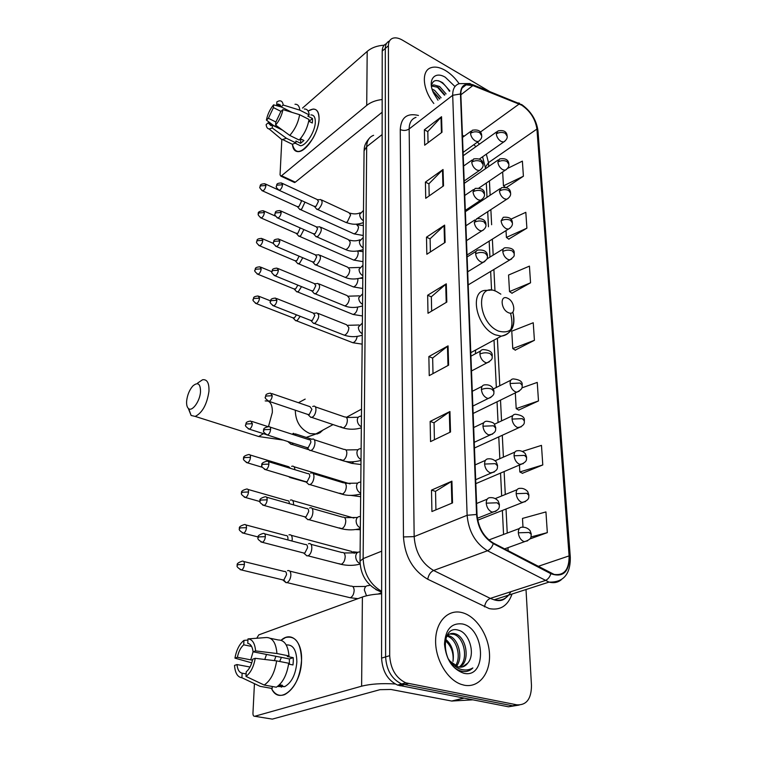 <?xml version="1.0" encoding="UTF-8"?>
<svg xmlns="http://www.w3.org/2000/svg" width="757" height="757" viewBox="0 0 757 757"><rect width="100%" height="100%" fill="white"/><g stroke="black" fill="none" stroke-linecap="round" stroke-linejoin="round"><path stroke-width="1.14" d="M475.443 353.746L475.614 350.065M386.278 43.717C383.648 44.89 382.294 47.35 382.219 51.088L381.575 658.117C382.389 671.336 387.716 680.325 397.567 685.085L508.449 706.792L519.188 705.06M389.344 41.048C386.713 42.222 385.36 44.682 385.304 48.42L385.616 656.896C386.448 670.163 391.804 679.19 401.674 683.968L512.659 705.827L401.674 683.968C391.804 679.19 386.448 670.163 385.616 656.896L385.304 48.42C385.36 44.682 386.713 42.222 389.344 41.048M445.125 70.306C439.722 67.241 435.001 66.379 430.96 67.714C421.11 70.656 422.444 89.487 433.818 103.482C422.444 89.487 421.11 70.656 430.96 67.714C435.001 66.379 439.722 67.241 445.125 70.306C450.387 73.429 455.061 77.895 459.13 83.696C455.061 77.895 450.387 73.429 445.125 70.306M461.902 612.564C448.258 609.035 435.985 621.365 435.616 640.148C435.067 658.864 446.952 679.493 461.079 684.328L464.155 685.189C478.708 688.208 490.309 673.626 489.524 654.654C488.937 635.729 476.513 616.453 462.413 612.697L461.902 612.564C448.258 609.035 435.985 621.365 435.616 640.148C435.067 658.864 446.952 679.493 461.079 684.328L464.155 685.189C478.708 688.208 490.309 673.626 489.524 654.654C488.937 635.729 476.513 616.453 462.413 612.697L461.902 612.564M521.687 105.176C530.307 111.109 535.388 119.067 536.931 129.059L569.103 555.893C569.226 569.557 564.23 575.736 554.115 574.431L493.327 543.053C483.695 537.044 478.263 527.572 477.024 514.628L460.852 94.218C460.776 89.108 462.536 85.986 466.132 84.86L472.879 85.569L521.687 105.176M521.658 104.788L472.794 85.134C464.883 82.608 460.776 85.56 460.464 93.991L476.56 514.476C477.828 527.752 483.401 537.47 493.28 543.621L550.859 573.711C563.076 577.884 569.292 571.989 569.519 556.017L537.281 129.267C535.701 119.029 530.496 110.863 521.658 104.788M522.406 473.286L542.788 464.949L541.473 445.371L522.434 451.418M518.725 410.057L538.492 400.936L537.243 382.408L521.876 387.877M508.751 239.117L526.891 228.179L525.822 212.32L510.937 219.17M511.912 293.205L530.553 282.806L529.436 266.123L508.562 275.037L509.508 291.577L512.101 293.347M515.224 350.113L534.414 340.309L533.24 322.747L511.77 331.169L512.773 348.58L515.422 350.236M489.145 91.2L402.308 40.055C398.485 37.888 395.192 37.32 392.438 38.37C389.798 39.544 388.455 41.995 388.398 45.742L389.694 655.666C390.546 668.97 395.92 678.035 405.799 682.833L516.908 704.843C526.494 705.316 531.357 698.872 531.48 685.52L526.011 589.523M450.519 432.001L430.544 441.605L430.146 421.422L449.932 411.534L450.519 432.001M452.535 502.903L431.925 511.524L431.499 490.12L451.92 481.178L452.535 502.903M445.125 242.391L426.834 254.267L426.494 237.168L444.633 225.113L445.125 242.391M443.517 185.872L425.727 198.315L425.406 182.096L443.044 169.492L443.517 185.872M441.993 132.257L424.677 145.212L424.374 129.797L441.549 116.71L441.993 132.257M448.617 365.167L429.238 375.633L428.859 356.566L448.068 345.864L448.617 365.167M446.819 302.062L427.998 313.284L427.648 295.239L446.299 283.818L446.819 302.062M529.824 538.975L547.33 532.625L545.939 511.921L522.491 518.422L522.992 527.213M506.338 187.518L523.399 176.22L522.387 161.127L507.493 168.461M427.648 295.239L431.358 296.858M431.66 311.108L431.348 296.763L446.299 283.818M428.859 356.566L432.673 358.08M433.004 373.598L432.663 357.995L448.068 345.864M424.374 129.797L427.809 131.633M428.046 142.685L427.809 131.529L441.549 116.71M425.406 182.096L428.926 183.875M429.191 195.893L428.926 183.762L443.044 169.492M426.494 237.168L430.108 238.871M430.392 251.958L430.108 238.767L444.633 225.113M431.499 490.12L435.53 491.397M435.928 509.849L435.53 491.321L451.92 481.178M430.146 421.422L434.054 422.822M434.423 439.741L434.054 422.737L449.932 411.534M534.414 340.309L512.773 348.58M530.553 282.806L509.508 291.577M526.891 228.179L506.405 237.405L506.017 230.573M506.405 237.405L508.95 239.259M523.399 176.22L503.452 185.853L502.657 171.953M503.452 185.853L505.241 187.234M538.492 400.936L516.208 408.619L515.309 392.883M516.208 408.619L518.923 410.171M542.788 464.949L519.832 471.971L519.434 465.035M519.832 471.971L522.614 473.39M547.33 532.625L530.912 536.978M432.048 89.052L434.66 90.395L441.104 97.804M432.654 90.878L439.874 98.77M431.509 86.743L433.657 84.85L439.609 86.487L446.072 93.944M431.954 86.014L438.369 87.462L444.823 94.909M454.995 86.544L445.343 77.29C434.622 70.638 427.232 80.043 433.534 93.026L438.01 100.217M449.895 90.963L442.646 82.721C435.89 78.879 432.171 80.195 431.499 86.677M438.568 80.762C442.59 82.532 446.214 86.043 449.45 91.313M436.978 86.639L444.473 95.183M432.692 91.001L439.543 99.025M308.099 111.042C315.111 106.955 318.773 109.547 319.066 118.821L318.952 120.628C318.3 126.4 316.303 132.295 312.953 138.304C302.327 153.52 295.485 155.507 292.401 144.256C292.912 149.328 294.965 151.788 298.561 151.618C306.585 151.504 319.028 131.765 319.066 118.821C319.104 112.263 317.088 109.008 313.01 109.065L308.099 111.042M384.168 45.193C377.241 45.628 371.583 47.7 367.192 51.41L302.497 108.1M382.171 99.536C375.879 100.227 370.722 102.186 366.719 105.403L281.547 175.756L295.306 182.182L382.153 112.235M295.306 182.182L294.577 182.532L280.828 176.116L280.052 174.82L281.822 139.676M280.828 176.116L281.547 175.756M294.577 182.532L294 182.257M275.955 122.038L268.394 118.291L273.438 107.608L280.951 111.383M291.994 112.367L276.721 104.646L278.349 104.078L281.131 106.879L291.994 112.367M308.799 120.855L309.414 121.546M310.909 114.913C313.881 114.875 315.347 117.24 315.309 122.019C315.272 131.406 306.263 145.685 300.434 145.76L297.066 144.114M304.295 109.017C307.124 108.904 308.752 110.872 309.197 114.922L307.815 116.114L312.471 118.471L312.537 120.609L312.31 123.003L308.733 121.196M282.588 130.185L272.463 125.198L272.312 128.018L286.43 138.285L295.836 142.884L295.921 141.029L300.576 143.319L303.926 140.49L300.359 138.73M309.026 119.464C307.654 127.356 304.371 134.216 299.185 140.045L289.761 135.418L275.624 125.094L275.775 122.265L280.894 111.44L282.957 109.604L299.63 114.704L309.026 119.464M295.836 142.884L292.316 144.265L288.512 142.411M309.197 114.922L299.819 110.153L283.184 105.034L281.131 106.879M294.993 104.267C297.794 104.135 299.403 106.094 299.819 110.153M299.63 114.704C298.23 122.625 294.937 129.532 289.761 135.418M286.43 138.285L281.916 139.685L278.727 137.008M276.721 104.646L276.873 101.873L278.69 101.003C281.235 100.34 282.73 101.684 283.184 105.034M282.957 109.604C281.784 115.452 279.342 120.618 275.624 125.094M272.312 128.018L269.132 128.955C267.42 128.709 266.426 127.261 266.142 124.602L268.139 122.823L281.595 129.456M272.463 125.198L270.968 125.709L268.139 122.823M268.394 118.291L266.407 120.079L273.428 125.435M266.407 120.079C267.562 114.364 269.956 109.282 273.589 104.844L273.438 107.608M281.349 106.983L273.589 104.844M300.236 138.881L300.955 139.023M312.471 118.471L309.358 121.139M300.747 139.137L300.576 143.319M186.657 400.888C186.392 404.475 186.932 406.963 188.294 408.364C191.833 412.414 199.98 401.428 200.52 391.748C200.473 383.619 197.899 381.708 192.808 386.004C189.42 389.95 187.376 394.917 186.657 400.888M197.624 383.07L202.545 379.759C207.125 379.125 209.263 382.995 208.951 391.36C206.973 404.399 202.393 412.754 195.221 416.426L191.114 415.461L188.682 408.676M508.382 312.65C516.132 316.426 515.224 301.352 507.568 298.22C499.828 294.312 500.614 309.509 508.382 312.65M299.034 208.554L299.904 209.557L301.74 209.008L304.967 202.128M297.189 206.576L298.958 206.529L301.286 201.703L301.002 200.312M297.965 235.247L298.892 236.298L300.69 235.777L303.917 229.579M296.101 233.307L297.87 233.298L300.217 227.942M296.876 262.632L297.87 263.72L299.611 263.247L302.762 257.74M294.984 260.73L296.753 260.758L299.119 256.188M295.76 290.735L296.81 291.871L298.504 291.426L301.513 286.629M293.848 288.871L295.608 288.937L297.87 285.134M294.605 319.577L295.732 320.76L297.378 320.343L300.179 316.294M292.675 317.76L294.435 317.864L296.489 314.846M289.723 443.063L291.152 444.406L293.517 443.347M296.006 435.493L293.565 433.297L292.931 433.553M287.811 441.52L291.152 444.406M288.644 476.569L289.94 477.506L306.159 482.067M294.852 469.69C294.728 467.078 293.83 465.905 292.174 466.18L291.644 466.388M290.612 468.403L288.767 466.766L249.952 454.929M293.498 504.853L293.555 504.067C293.517 501.058 292.58 499.705 290.735 499.998L290.319 500.159M289.335 503.67L289.344 503.604C289.316 501.427 288.644 500.453 287.31 500.661L247.927 489.41M291.975 541.028L292.24 539.079C292.183 535.89 291.19 534.461 289.259 534.802L288.956 534.915M287.792 539.93L287.953 538.643C287.925 536.334 287.206 535.303 285.815 535.549L245.845 524.923M283.979 580.212L286.099 582.71L287.092 582.54C289.259 581.3 290.518 578.831 290.877 575.131C290.811 571.753 289.761 570.248 287.736 570.617L287.556 570.693M282.21 579.767L283.799 580.08L286.525 574.724C286.487 572.273 285.739 571.185 284.272 571.459L243.697 561.505M316 208.317L316.928 209.405L318.858 208.847C322.51 204.276 323.059 201.154 320.485 199.46M314.155 206.339L316.029 206.311L318.423 201.371L317.202 199.526L282.285 183.355M315.12 235.654L316.114 236.79L318.006 236.269C321.744 231.623 322.264 228.425 319.568 226.703M313.266 233.714L315.139 233.733L317.571 228.746L316.265 226.807L280.913 211.004M314.231 263.72L315.291 264.903L317.136 264.42C320.959 259.679 321.46 256.424 318.621 254.655M312.348 261.818L314.221 261.875L316.681 256.85L315.309 254.816L279.494 239.392M313.313 292.533L314.448 293.773L316.237 293.319C320.154 288.493 320.627 285.171 317.647 283.355M311.411 290.679L313.284 290.773L315.783 285.701L314.316 283.572L278.046 268.546M312.376 322.141L313.587 323.428L315.309 323.002C319.331 318.082 319.776 314.685 316.644 312.83M310.455 320.325L312.319 320.457L314.846 315.338L313.294 313.095L276.542 298.513M309.414 415.981L310.881 417.41L312.386 417.098C316.398 415.12 317.372 404.976 313.455 406.225L312.717 406.528M307.427 414.316L309.263 414.552L311.893 409.291L310.039 406.689L271.772 393.564M308.373 449.071L309.935 450.547L311.354 450.264C315.489 448.343 316.388 437.764 312.319 439.126L311.695 439.382M306.377 447.444L308.194 447.718L310.853 442.41C310.824 440.394 310.171 439.486 308.894 439.666L270.079 427.099M307.314 483.127L308.96 484.641L310.294 484.385C314.562 482.55 315.376 471.488 311.155 472.993L310.644 473.191M305.289 481.547L307.087 481.849L309.783 476.494C309.745 474.355 309.055 473.39 307.711 473.608L268.338 461.619M306.216 518.185L307.967 519.737L309.206 519.52C313.616 517.769 314.325 506.206 309.944 507.843L309.566 507.994M304.182 516.662L305.942 516.984L308.686 511.59C308.638 509.319 307.9 508.297 306.49 508.543L266.53 497.188M305.099 554.313L306.945 555.903L308.08 555.704C312.632 554.058 313.237 541.946 308.705 543.734L308.449 543.829M303.037 552.837L304.768 553.178L307.55 547.727C307.493 545.324 306.717 544.255 305.222 544.52L264.666 533.827M281.074 640.28C291.171 630.959 302.45 641.378 301.541 660.426C301.381 686.608 279.342 706.508 271.489 688.473C274.772 694.576 279.201 696.61 284.774 694.566C294.492 688.984 300.075 677.61 301.541 660.426C300.974 642.948 295.637 635.312 285.54 637.526L281.074 640.28M381.642 593.838C373.797 594.188 367.382 595.248 362.395 597.018L258.78 634.877L256.765 638.236M403.377 684.886L399.97 684.432M395.173 683.978C381.802 683.164 370.618 683.902 361.619 686.192L254.74 716.273L272.321 719.112L379.995 689.674L390.981 689.476L451.692 701.039L463.606 698.105M254.74 716.273C253.557 716.396 252.961 715.374 252.952 713.217L254.428 683.826M472.595 699.846L451.692 701.039M252.488 660.18L237.386 657.284C238.569 651.626 240.679 647.481 243.716 644.822L251.598 646.402M248.466 643.516L247.757 643.374C250.671 643.876 252.441 646.686 253.065 651.796L289.373 658.94L289.382 664.258M279.645 661.476L281.434 657.379M286.231 644.973C293.054 644.33 296.602 649.989 296.858 661.94C295.779 674.392 291.719 682.625 284.679 686.637L279.04 686.542M270.325 638.321L278.292 639.968C284.452 640.025 288.02 645.342 288.994 655.922L287.282 656.489L293.243 657.672L293.3 661.249L292.987 664.949L288.606 664.107M277.507 686.448L282.437 685.312L279.456 684.773M281.386 687.205L280.648 686.164M288.72 663.236C286.912 674.875 282.777 682.871 276.314 687.214L264.193 685.038L245.978 676.408L246.224 671.828C249.337 669.188 251.494 664.977 252.687 659.186L255.232 658.316L276.636 660.889L288.72 663.236M246.11 673.91L242.155 673.181L241.899 677.742L260.067 686.325L272.17 688.482L272.255 686.485M272.17 688.482L269.312 687.971M288.994 655.922L276.939 653.528L255.601 650.906L253.065 651.796L250.728 659.849M247.757 643.374L247.993 638.908L266.398 637.517C272.511 637.555 276.031 642.892 276.939 653.528M276.636 660.889C274.772 672.604 270.627 680.647 264.193 685.038M260.067 686.325L254.172 683.543M247.993 638.908C252.346 639.22 254.882 643.223 255.601 650.906M255.232 658.316C253.69 666.879 250.605 672.907 245.978 676.408M241.899 677.742C237.575 677.165 235.115 673.049 234.519 665.403L236.969 664.561L250.018 667.021M242.155 673.181C239.259 672.538 237.528 669.661 236.969 664.561M274.375 660.615L275.889 656.291M264.789 659.461L266.502 654.445M237.386 657.284L234.944 658.136L251.759 662.858M234.944 658.136C236.468 649.837 239.477 643.923 243.962 640.384L243.716 644.822M247.936 640.072L243.962 640.384M293.243 657.672L289.373 658.94M278.311 685.823L278.283 686.58M447.652 635.454L448.996 635.795C458.43 638.378 463.691 657.918 456.329 666.34M467.75 663.113C475.879 654.124 469.208 632.966 458.799 630.316C440.025 623.617 441.019 666.009 461.117 671.043L462.082 671.289C466.265 672.084 469.86 670.976 472.86 667.948C468.98 670.2 464.751 670.579 460.18 669.093C456.301 667.702 452.913 665.072 450.027 661.192L458.363 666.983C462.205 667.693 465.328 666.397 467.75 663.113L462.328 666.964M450.027 661.192L447.964 658.401M446.091 637.432C448.324 634.025 451.257 632.776 454.881 633.694L455.392 633.846C466.321 636.836 470.74 661.164 459.877 667.191M449.809 633.988L453.784 634.338C464.353 637.214 469.018 660.369 459.026 667.106M446.999 636.145L447.406 636.277C456.443 638.776 461.855 657.019 455.373 665.886M462.262 623.938C451.314 622.784 445.39 629.54 444.501 644.198C446.1 659.574 452.525 669.264 463.786 673.257C487.366 679.02 485.218 628.121 462.262 623.938M445.532 639.192C451.844 644.472 454.332 651.881 452.989 661.41C453.831 652.846 451.238 645.882 445.23 640.517M472.86 667.948L467.306 671.232M382.219 51.088L388.398 45.742M400.056 685.795L408.297 683.552M381.575 658.117L389.694 655.666M373.608 135.323C369.189 136.951 366.88 140.745 366.681 146.707L382.134 134.547M364.06 152.006L364.07 150.842L366.681 146.707L363.133 558.628L381.689 551.181M360.02 561.912L360.02 561.164L363.133 558.628C363.899 573.655 370.069 584.555 381.651 591.34M381.651 591.614L380.799 591.823L375.803 589.571M536.931 129.059L488.492 162.632L486.335 154.163M479.503 144.114L477.364 142.174M512.025 594.037C507.871 605.827 500.263 610.681 489.202 608.6L427.724 579.237C412.887 570.513 404.806 556.423 403.472 536.94L400.254 129.551C401.04 117.458 407.105 112.765 418.441 115.461M550.859 573.711C549.743 577.212 547.841 579.493 545.135 580.572L490.29 598.39L494.113 599.818C501.541 601.38 507.133 598.673 510.899 591.69M472.406 84.547L519.151 103.548M476.56 514.476L467.126 515.28L452.695 95.287L460.464 93.991M493.28 543.621C492.078 547.207 490.139 549.582 487.48 550.755C475.405 543.289 468.621 531.461 467.126 515.28L414.164 536.609C415.29 552.175 421.763 563.454 433.591 570.475L490.29 598.39C487.158 599.809 485.237 602.638 484.546 606.877M416.019 117.344C411.515 118.877 409.234 122.748 409.159 128.945L452.695 95.287C452.629 88.957 454.825 85.077 459.281 83.649L469.917 83.554L472.794 85.134M561.249 579.777C557.795 582.549 553.717 583.325 549.014 582.105L487.48 550.755L433.591 570.475C430.496 571.999 428.547 574.923 427.724 579.237M569.519 556.017L570.314 557.228C570.523 574.27 563.426 582.559 549.014 582.105L494.113 599.818C500.131 601.72 504.654 600.263 507.682 595.437M570.276 556.802L538.009 131.235L537.281 129.267M516.908 704.843L512.659 705.827M400.254 129.551C403.424 130.904 406.395 130.706 409.159 128.945L414.164 536.609L403.472 536.94M569.103 555.893L538.009 566.406M508.136 550.793L507.985 547.671M507.237 533.07L506.026 509.007M505.288 494.501L504.124 471.564M503.396 457.124L502.288 435.275M501.56 420.883L500.509 400.103M499.781 385.729L497.377 338.284M494.983 290.953L493.895 269.483M493.176 255.109L492.362 239.127M491.634 224.744L490.867 209.623M490.139 195.221L489.419 180.914M488.691 166.502L488.492 162.632L485.521 166.994L485.578 168.054M519.236 103.964L480.411 132.059M472.879 85.569L460.871 94.786M464.306 136.099L462.432 135.427M446.223 302.422L445.703 284.244M444.539 242.77L444.056 225.567M442.949 186.269L442.485 169.965M441.435 132.674L441 117.203M447.993 365.499L447.453 346.261M449.876 432.304L449.308 411.912M451.872 503.178L451.267 481.518M366.719 105.403L367.192 51.41M268.461 426.626L272.34 412.442C272.511 406.783 271.271 403.103 268.612 401.399M267.959 401.087L265.177 400.907M322.851 430.137L320.031 432.73L317.126 433.979L310.039 433.619C300.794 429.522 295.892 422.122 295.334 411.448L295.419 410.256M298.447 402.715L305.185 399.1M253.841 434.991L258.686 436.524L263.445 433.666M500.85 294.151L496.668 291.625C475.396 280.696 477.061 322.624 498.693 331.159C511.07 334.14 515.801 327.772 512.886 312.073C515.981 325.501 512.129 333.525 501.304 336.165C510.947 334.698 514.022 327.015 510.521 313.133M490.224 290.234L486.202 290.366C468.715 289.846 476.181 327.677 495.333 334.831L501.304 336.165L470.788 352.667M479.474 158.97L503.651 142.013C506.301 140.111 507.483 138.2 507.19 136.269L505.288 133.308C502.26 131.955 499.26 132.153 496.299 133.913C496.743 137.112 498.361 139.629 501.143 141.474L503.651 142.013L504.843 141.266M507.105 135.389C506.414 131.368 503.377 129.873 498.002 130.904L496.299 133.913M261.884 190.565L262.688 190.925C260.19 188.758 259.273 187.414 259.935 186.894L260.578 185.872L265.934 185.531L264.865 183.733C258.686 184.036 260.739 186.099 259.935 186.894L259.925 187.263M352.809 233.307L354.058 233.875C356.547 232.976 358.042 230.639 358.553 226.882L356.32 224.148M298.04 206.964L262.688 190.925C264.382 190.158 265.47 188.361 265.934 185.531M479.02 187.954L505.174 170.249C507.919 168.423 509.158 166.474 508.884 164.392L506.972 161.496C503.897 160.162 500.86 160.352 497.851 162.074C498.305 165.357 499.942 167.912 502.762 169.729L505.174 170.249L506.471 169.464M508.808 163.54C508.25 159.613 505.212 158.071 499.705 158.904L497.851 162.074M260.313 217.638L261.165 217.997C258.601 215.849 257.645 214.486 258.326 213.928L258.97 212.925L264.401 212.594L263.256 210.711C259.32 211.146 257.673 212.215 258.326 213.928L258.307 214.278M352.459 259.509L353.774 260.086C356.254 259.168 357.739 256.841 358.231 253.075L357.711 251.031M296.999 233.705L261.165 217.997C262.868 217.221 263.938 215.423 264.401 212.594M477.08 218.603L506.726 199.28C509.575 197.53 510.88 195.533 510.634 193.309L508.704 190.471C505.591 189.165 502.506 189.354 499.45 191.038C499.913 194.407 501.579 196.99 504.427 198.788L506.726 199.28L508.146 198.457M510.559 192.477C510.114 188.644 507.086 187.045 501.465 187.698L499.45 191.038M258.705 245.41L259.613 245.788C256.964 243.65 255.98 242.278 256.661 241.672L257.314 240.688L262.821 240.366L261.61 238.389C255.393 238.852 257.607 240.612 256.661 241.672L256.651 242.013M352.09 286.364L353.481 286.95C355.96 286.023 357.436 283.686 357.91 279.929L357.777 278.718M295.94 261.137L259.613 245.788C261.307 245.003 262.376 243.196 262.821 240.366M467.031 254.995L508.307 229.144C511.278 227.46 512.65 225.425 512.432 223.041L510.473 220.268C507.322 219 504.2 219.18 501.096 220.826C501.569 224.28 503.254 226.901 506.14 228.671L508.307 229.144L509.868 228.283M512.357 222.236C511.902 218.423 508.874 216.776 503.291 217.297L501.096 220.826M257.058 273.93L258.014 274.308C255.081 272.018 254.068 270.627 254.967 270.145L255.62 269.199L261.203 268.886L259.916 266.805C253.68 267.344 255.885 269.123 254.967 270.145L254.958 270.486M351.721 313.9L353.188 314.486C355.658 313.559 357.124 311.212 357.578 307.456M294.842 289.278L258.014 274.308C259.698 273.523 260.768 271.716 261.203 268.886M468.186 284.906L509.925 259.859C513.246 257.361 514.646 255.838 514.117 255.298L514.287 253.642L512.309 250.936C509.111 249.696 505.931 249.876 502.79 251.475C503.273 255.024 504.976 257.673 507.909 259.414L509.925 259.859L511.637 258.97M514.211 252.857C514.382 249.403 511.372 247.7 505.174 247.757C503.537 248.012 502.743 249.252 502.79 251.475M255.364 303.226L256.368 303.614C253.358 301.343 252.308 299.933 253.217 299.403L253.888 298.476L259.537 298.173L258.175 295.987C251.92 296.593 254.125 298.409 253.217 299.403L253.207 299.725M351.343 342.145L352.885 342.741C355.09 341.984 356.519 339.874 357.181 336.42M293.735 318.167L256.368 303.614C258.061 302.809 259.112 301.002 259.537 298.173M473.134 413.454L516.794 392.164C524.014 388.578 521.696 386.467 522.254 385.398L520.182 383.042L510.076 383.496C510.597 387.461 512.404 390.243 515.498 391.861L516.794 392.164L519.188 391.199M522.188 384.745C522.51 381.566 519.576 379.617 513.407 378.916C511.164 378.992 510.057 380.516 510.076 383.496M248.145 428.793L249.365 429.181C245.987 427.043 244.776 425.566 245.732 424.743L246.432 423.948L252.393 423.693L250.681 421.024C244.341 422.009 246.583 423.873 245.732 424.743L245.722 425.018M349.781 462.773L351.636 463.36L353.85 461.77M265.792 434.414L249.365 429.181C251.012 428.339 252.024 426.513 252.393 423.693M474.459 448.012L518.611 427.809C526.068 424.497 523.882 422.094 524.402 420.911L522.302 418.649L512.035 419.075C512.565 423.154 514.41 425.983 517.551 427.554L521.204 426.844M524.346 420.286C524.715 417.192 521.819 415.186 515.649 414.259C513.237 414.259 512.035 415.867 512.035 419.075M246.214 462.461L247.492 462.849C243.991 460.701 242.732 459.206 243.726 458.354L244.426 457.588L250.482 457.351C250.51 455.26 249.905 454.323 248.675 454.541C244.587 455.582 242.94 456.859 243.726 458.354L243.716 458.61M349.772 495.343L351.901 495.362M262.376 467.315L247.492 462.849C249.129 462.007 250.122 460.171 250.482 457.351M475.831 483.638L520.485 464.58C528.291 461.354 526.049 459.016 526.617 457.531L524.497 455.383L514.06 455.78C514.609 459.982 516.473 462.849 519.662 464.372L523.286 463.634M526.56 456.944L525.481 454.077C525.926 454.068 522.358 450.112 517.977 450.718C515.375 450.642 514.069 452.326 514.06 455.78M244.227 497.131L245.561 497.51C241.966 495.409 240.66 493.886 241.663 492.949L242.372 492.22L248.514 491.993C248.533 489.779 247.899 488.795 246.602 489.031C242.495 490.186 240.849 491.492 241.663 492.949L241.653 493.186M353.888 518.062L292.647 500.547M260.096 501.588L245.561 497.51C247.179 496.649 248.164 494.813 248.514 491.993M477.714 520.191L522.415 502.534C530.591 499.459 528.31 496.989 528.906 495.333L526.758 493.299L516.151 493.678C516.709 498.002 518.602 500.907 521.838 502.383L525.424 501.607M528.85 494.785L527.818 491.946C528.291 492.022 524.913 487.953 520.381 488.35C517.589 488.18 516.179 489.949 516.151 493.678M242.193 532.833L243.584 533.202C239.874 531.159 238.531 529.616 239.534 528.566L240.253 527.884L246.489 527.686C246.498 525.33 245.826 524.289 244.464 524.554C240.338 525.812 238.692 527.156 239.534 528.566L239.524 528.793M354.238 553.301L351.362 551.361L291.237 535.322M258.232 537.025L243.584 533.202C245.183 532.341 246.148 530.496 246.489 527.686M504.541 548.91L524.402 541.719C532.824 538.918 530.676 536.325 531.263 534.376L529.096 532.464L518.308 532.805C518.886 537.271 520.807 540.214 524.09 541.643L527.62 540.829M531.215 533.865L530.279 531.14C530.733 531.348 527.903 527.165 522.869 527.213C519.879 526.929 518.365 528.793 518.308 532.805M240.101 569.633L241.54 569.983C237.717 567.968 236.316 566.397 237.348 565.271L238.067 564.637L244.397 564.448C244.407 561.959 243.697 560.852 242.268 561.155C238.124 562.527 236.487 563.899 237.348 565.271L237.338 565.479M369.974 585.142L368.659 585.634C366.17 585.492 364.732 586.93 364.344 589.949L366.52 595.787M348.135 597.245L350.283 597.756C352.563 596.677 353.85 594.283 354.144 590.583L354.144 590.223C353.879 587.167 352.753 585.804 350.765 586.145L289.78 571.128M283.695 580.117L241.54 569.983C243.12 569.113 244.066 567.267 244.397 564.448M278.33 189.931L279.201 190.319C276.646 188.124 275.709 186.761 276.371 186.222L277.053 185.143L282.56 184.793L281.415 182.948C275.188 183.251 277.327 185.058 276.371 186.222L276.362 186.619M463.085 152.403L478.14 141.616C480.761 139.79 481.963 137.869 481.726 135.844L479.701 132.702C476.56 131.311 473.494 131.519 470.513 133.317C470.939 136.601 472.595 139.174 475.491 141.057L478.14 141.616L479.408 140.802M481.651 134.935C481.007 130.857 477.894 129.296 472.311 130.251L470.513 133.317M363.483 210.427L359.689 214.373C359.736 216.994 360.966 219.114 363.379 220.713M344.69 221.877L345.996 222.473L347.34 221.896L350.633 214.922L348.873 212.622L321.753 200.047M315.073 206.756L279.201 190.319C280.979 189.524 282.096 187.679 282.56 184.793M276.939 217.656L277.866 218.054C275.245 215.906 274.271 214.524 274.933 213.919L275.624 212.859L281.207 212.518L279.986 210.588C273.731 210.948 275.87 212.793 274.933 213.919L274.923 214.297M464.183 180.999L479.323 170.533C482.058 168.773 483.316 166.814 483.108 164.638L481.064 161.563C477.875 160.2 474.771 160.399 471.743 162.168C472.169 165.528 473.854 168.139 476.787 170.003L479.323 170.533L480.714 169.672M483.032 163.749C482.616 159.831 479.512 158.213 473.702 158.923L471.743 162.168M363.218 237.499L359.367 241.455C359.424 244.151 360.673 246.29 363.114 247.889M344.208 248.958L345.599 249.573L346.867 249.034C348.949 247.255 350.065 244.908 350.207 241.994L348.324 239.581L320.911 227.299M314.231 234.14L277.866 218.054C279.636 217.259 280.752 215.404 281.207 212.518M275.52 246.139L276.494 246.545C273.589 244.237 272.577 242.846 273.466 242.354L274.157 241.322L279.816 240.991L278.51 238.966C272.246 239.401 274.384 241.275 273.466 242.354L273.457 242.732M465.318 210.408L480.534 200.283C483.373 198.599 484.707 196.593 484.527 194.265L482.455 191.256C479.228 189.922 476.077 190.111 473.002 191.843C473.447 195.287 475.15 197.937 478.121 199.772L480.534 200.283L482.067 199.384M484.452 193.404C484.508 189.666 481.405 188.001 475.15 188.408L473.002 191.843M362.944 265.281L359.045 269.255C359.102 272.009 360.36 274.185 362.84 275.756M343.725 276.75L345.192 277.374L346.384 276.873C348.485 275.132 349.611 272.757 349.762 269.766L347.766 267.23L320.041 255.27M313.379 262.253L276.494 246.545C278.264 245.732 279.371 243.886 279.816 240.991M274.053 275.397L275.094 275.813C272.094 273.532 271.053 272.113 271.952 271.574L272.652 270.571L278.377 270.249L277.005 268.12C270.703 268.64 272.861 270.495 271.952 271.574L271.943 271.933M466.482 240.66L481.764 230.894C484.735 229.286 486.145 227.242 485.994 224.753L483.893 221.81C480.619 220.514 477.421 220.703 474.298 222.378C474.753 225.927 476.475 228.605 479.493 230.421L481.764 230.894L483.449 229.967M485.918 223.921C485.483 219.975 482.389 218.253 476.645 218.764L474.298 222.378M362.66 293.792L358.714 297.775C358.761 300.605 360.048 302.809 362.556 304.371M343.233 305.27L344.776 305.904L345.883 305.45C348.021 303.737 349.157 301.343 349.308 298.277L347.189 295.608L319.151 283.979M312.499 291.123L275.094 275.813C276.863 274.99 277.951 273.135 278.377 270.249M272.558 305.468L273.656 305.894C270.561 303.633 269.483 302.204 270.391 301.598L271.11 300.624L276.911 300.311L275.444 298.069C269.18 298.646 271.261 300.576 270.391 301.598L270.381 301.948M467.684 271.801L483.013 262.424C486.382 259.954 487.811 258.43 487.3 257.863L487.499 256.15L485.379 253.283C482.048 252.015 478.803 252.195 475.642 253.832C476.096 257.475 477.847 260.19 480.903 261.969L483.013 262.424L484.868 261.458M487.432 255.336C487.101 251.494 484.026 249.715 478.197 250.009C476.475 250.274 475.623 251.551 475.642 253.832M362.376 323.059L358.373 327.062C358.421 329.967 359.726 332.2 362.262 333.742M342.722 334.556L344.359 335.2L345.372 334.783C347.529 333.108 348.693 330.686 348.845 327.544L346.592 324.744L318.233 313.455M311.6 320.769L273.656 305.894C275.416 305.062 276.504 303.207 276.911 300.311M267.817 400.926L269.095 401.352C265.698 399.147 264.486 397.662 265.452 396.895L266.19 396.015L272.246 395.741L270.495 393.129C264.108 394.019 266.294 395.996 265.452 396.895L265.442 397.198M471.497 370.968L486.931 362.868C494.16 359.017 491.624 357.361 492.296 356.159L490.091 353.566C486.619 352.412 483.221 352.573 479.9 354.049C480.383 358.014 482.218 360.834 485.407 362.518L486.931 362.868L489.353 361.818M492.23 355.44C492.419 352.024 489.41 350.065 483.221 349.564C481.017 349.687 479.91 351.182 479.9 354.049M361.458 415.716L360.455 416.255C358.6 416.426 357.541 417.618 357.295 419.813C357.342 422.955 358.695 425.283 361.344 426.768M340.754 426.674L343.044 427.951L343.754 427.686C345.996 426.115 347.208 423.636 347.368 420.23C347.189 417.845 346.299 416.757 344.681 416.965L315.291 406.85M308.761 414.76L269.095 401.352C270.826 400.491 271.877 398.627 272.246 395.741M266.152 434.613L267.486 435.038C263.994 432.881 262.736 431.376 263.71 430.515L264.458 429.673L270.599 429.418C270.609 427.374 269.984 426.456 268.744 426.664C264.732 427.402 263.048 428.689 263.71 430.515L263.701 430.809M472.851 406.083L488.293 398.447C495.627 395.022 493.441 392.817 493.99 391.587L491.766 389.098C488.246 387.991 484.792 388.142 481.405 389.562C481.897 393.64 483.761 396.507 486.997 398.144L488.293 398.447L490.924 397.397M493.933 390.915C492.807 386.553 489.836 384.528 485.029 384.83C482.644 384.887 481.433 386.467 481.405 389.562M361.136 448.333L360.341 448.74C358.335 448.854 357.19 450.103 356.916 452.468C356.963 455.705 358.335 458.061 361.023 459.527M340.253 459.461L343.186 460.388C345.457 458.865 346.678 456.357 346.848 452.866C346.659 450.33 345.712 449.185 344 449.421L314.24 439.751M307.768 447.889L267.486 435.038C269.208 434.177 270.24 432.304 270.599 429.418M264.439 469.321L265.839 469.737C262.234 467.627 260.928 466.094 261.922 465.148L262.67 464.344L268.905 464.107C268.905 461.931 268.252 460.956 266.937 461.193C262.783 462.3 261.108 463.615 261.922 465.148L261.913 465.413M474.242 442.315L489.684 435.171C497.273 432.02 495.22 429.503 495.75 428.159L493.488 425.784L482.966 426.21C483.468 430.421 485.36 433.316 488.644 434.915L492.552 434.121M495.693 427.516L494.52 424.469C494.255 422.936 491.709 421.857 486.912 421.233C484.329 421.214 483.013 422.87 482.966 426.21M360.805 481.878L360.237 482.143C358.07 482.2 356.831 483.505 356.519 486.06C356.575 489.391 357.966 491.776 360.692 493.223M339.761 493.186L342.599 494.037C344.908 492.561 346.138 490.025 346.309 486.439C346.11 483.742 345.107 482.531 343.309 482.805L313.152 473.598M306.736 481.982L265.839 469.737C267.533 468.857 268.565 466.984 268.905 464.107M262.679 505.07L264.136 505.477C260.436 503.424 259.074 501.872 260.067 500.822L260.834 500.065L267.155 499.838C267.155 497.529 266.455 496.507 265.073 496.772C260.891 497.992 259.225 499.336 260.067 500.822L260.058 501.068M475.68 479.72L491.113 473.078C499.1 470.021 496.971 467.58 497.557 465.915L495.267 463.653L484.575 464.06C485.086 468.394 487.006 471.337 490.347 472.888L494.217 472.046M497.51 465.309L496.412 462.328C496.838 462.347 493.507 458.392 488.852 458.827C486.07 458.704 484.641 460.445 484.575 464.06M360.464 516.378L360.143 516.52C357.806 516.501 356.462 517.864 356.121 520.636C356.168 524.052 357.578 526.475 360.351 527.894M339.259 527.894L341.994 528.651C344.331 527.232 345.589 524.667 345.76 520.977C345.533 518.11 344.482 516.832 342.58 517.154L312.035 508.439M305.686 517.088L264.136 505.477C265.821 504.597 266.824 502.714 267.155 499.838M260.862 541.927L262.386 542.324C258.553 540.271 257.143 538.691 258.165 537.584L258.932 536.874L265.357 536.666C265.347 534.215 264.609 533.136 263.162 533.43C258.97 534.735 257.304 536.126 258.165 537.584L258.156 537.82M477.374 518.28L492.589 512.243C500.841 509.499 498.872 506.726 499.431 504.919L497.112 502.79L486.231 503.168C486.76 507.635 488.719 510.615 492.097 512.12L495.92 511.24M499.383 504.361L498.352 501.427C498.816 501.531 495.57 497.396 490.867 497.652C487.877 497.425 486.325 499.26 486.231 503.168M360.114 551.881L360.039 551.91C357.541 551.796 356.093 553.235 355.705 556.225C355.762 559.802 357.228 562.262 360.095 563.624M338.767 563.615L341.369 564.287C343.744 562.915 345.022 560.331 345.192 556.537C344.946 553.49 343.829 552.146 341.842 552.496L310.872 544.311M304.607 553.244L262.386 542.324C264.051 541.425 265.035 539.542 265.357 536.666M361.619 686.192L362.395 597.018M463.956 698.172L452.184 701.077M397.567 685.085L405.799 682.833M381.642 592.22L380.799 591.823C367.533 586.05 360.606 575.831 360.02 561.164L364.07 150.842C364.458 147.624 363.862 144.757 369.284 138.332M519.699 103.397L518.706 102.914M521.469 104.4C530.827 111.033 536.316 119.738 537.953 130.507M466.132 84.86L462.158 87.935M473.901 144.653L475.869 146.707M482.588 156.794L485.606 168.631M503.556 534.451L502.374 510.445M501.664 495.977L500.547 473.097M499.838 458.685L498.768 436.893M498.059 422.529L497.046 401.797M496.337 387.452L494.018 340.111M491.567 290.243L490.65 271.432M489.94 257.087L489.164 241.133M488.454 226.778L487.716 211.676M487.006 197.303L486.306 183.024M432.417 85.844L433.657 84.85M278.349 104.078L280.554 105.195M295.258 143.234L300.434 145.76M282.929 139.695L292.316 144.265M269.132 128.955L281.916 139.685M188.294 408.364L191.114 415.461M283.26 440.072L258.686 436.524L195.221 416.426M361.524 409.13L346.337 417.372M333.061 424.582L315.196 434.291L306.207 437.404M363.332 225.577L358.023 224.886M363.237 235.493L354.058 233.875L300.463 209.604M463.218 155.734L496.734 131.803M297.633 206.935L299.904 209.557M265.679 184.112L278.197 189.846M363.076 251.646L357.806 251.021M362.982 261.648L353.774 260.086L299.488 236.335M464.278 183.336L498.314 159.859M296.574 233.676L298.892 236.298M264.117 211.089L275.416 216.095M362.811 278.368L360.105 278.283M362.717 288.464L353.481 286.95L298.476 263.758M465.366 211.686L499.942 188.711M295.495 261.108L297.87 263.72M262.518 238.777L273.542 243.489M362.442 315.953L353.188 314.486L297.454 291.89M294.388 289.269L296.81 291.871M260.872 267.202L271.933 271.744M362.168 344.142L352.885 342.741L296.394 320.769M486.912 258.941L503.339 248.883M293.252 318.167L295.732 320.76M259.187 296.384L270.523 300.86M360.975 464.524L351.636 463.36L344.634 461.136M308.705 449.705L291.918 444.368M493.356 388.947L510.805 380.222M311.941 439.259L295.325 433.865M251.911 421.422L267.931 426.607M360.654 496.687L350.567 495.362M494.368 424.261L512.83 415.584M350.075 483.893L294.009 466.738M289.032 476.683L289.94 477.506M355.733 529.54L360.332 529.73M495.078 460.776L514.93 452.061M357.862 552.298L353.32 551.806M495.296 498.57L517.107 489.684M365.868 586.438L352.781 586.571M381.642 592.769L378.131 594.037M357.91 598.655L350.283 597.756L286.95 582.597M488.852 539.959L519.359 528.528M283.08 580.203L286.099 582.71M360.218 212.783C357.134 214.127 353.774 214.25 350.131 213.162M317.855 199.678L319.795 199.668M317.533 209.462L345.996 222.473C351.371 224.195 355.535 225.331 363.36 222.615M314.638 206.718L316.928 209.405M462.508 137.405L470.958 131.235M359.944 239.77C356.774 241.076 353.349 241.19 349.658 240.13M316.956 226.958L318.858 226.93M316.757 236.837L345.599 249.573C350.33 251.778 356.159 251.807 363.095 249.678M313.777 234.112L316.114 236.79M463.615 166.029L472.207 159.973M359.67 267.448L349.166 267.789M316.038 254.958L317.883 254.901M315.962 264.941L345.192 277.374C350.122 279.503 355.998 279.532 362.821 277.44M312.896 262.234L315.291 264.903M464.741 195.476L473.503 189.534M359.386 295.855L348.665 296.167M315.082 283.705L316.89 283.629M315.149 293.801L344.776 305.904C349.904 307.967 355.828 307.976 362.537 305.942M311.998 291.104L314.448 293.773M465.905 225.766L474.828 219.946M359.111 325.008L348.144 325.302M314.098 313.228L315.858 313.124M314.306 323.438L344.359 335.2C350.292 337.149 356.254 337.149 362.253 335.19M311.08 320.769L313.587 323.428M467.107 256.935L476.2 251.258M358.26 417.277L346.479 417.504M311.685 417.381L343.044 427.951C349.195 429.692 355.298 429.654 361.335 427.837M308.184 414.789L310.881 417.41M470.93 356.178L480.581 350.983M357.976 449.743L345.873 449.951M310.767 450.491L342.59 460.616C347.51 462.338 353.651 462.281 361.013 460.464M307.162 447.926L309.935 450.547M472.273 391.303L482.152 386.297M357.692 483.136L345.258 483.326M309.831 484.575L342.126 494.207C347.274 495.844 353.462 495.778 360.682 494.028M306.121 482.029L308.96 484.641M473.674 427.535L483.77 422.728M357.408 517.485L344.605 517.646M308.856 519.652L341.644 528.783C348.088 530.279 354.323 530.203 360.341 528.556M305.052 517.154L307.967 519.737M475.112 464.912L485.464 460.332M357.124 552.837L343.933 552.97M307.862 555.789L341.152 564.362C347.813 565.791 354.134 565.687 360.124 564.069M303.954 553.32L306.945 555.903M476.598 503.5L487.215 499.156M281.102 685.993L284.679 686.637M447.406 636.277L448.996 635.795M453.784 634.338L455.392 633.846"/></g></svg>
